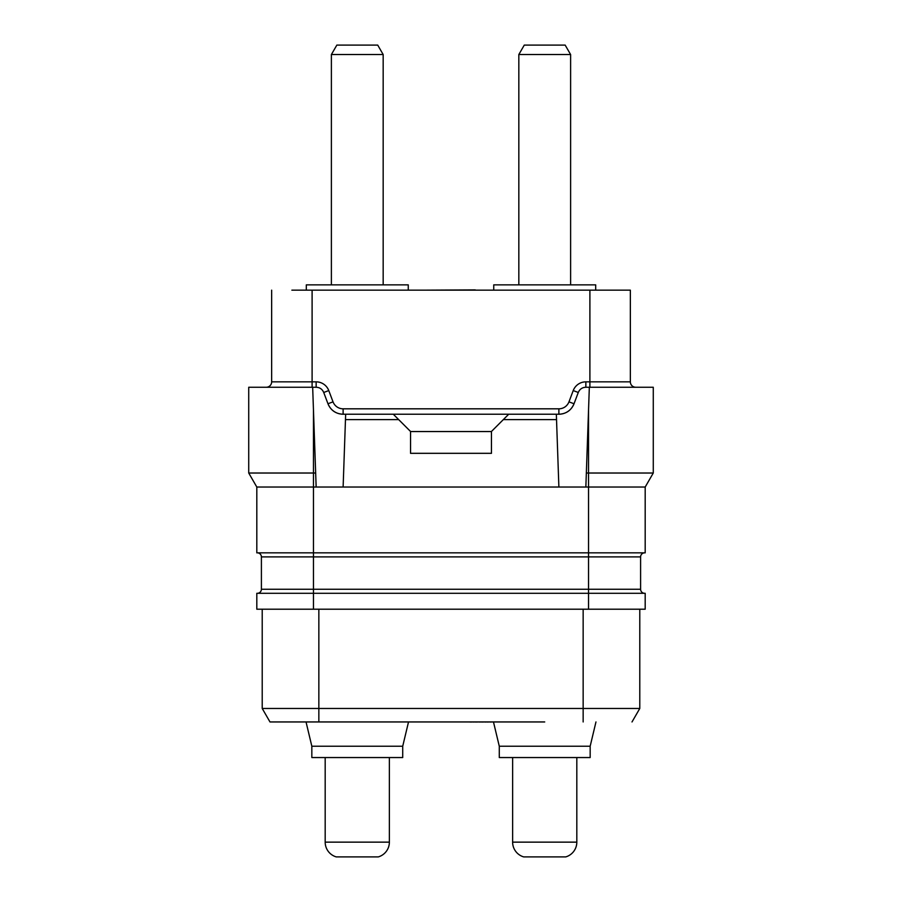 <?xml version="1.0" encoding="UTF-8"?>
<svg xmlns="http://www.w3.org/2000/svg" width="902" height="902" viewBox="0 0 902 902"><rect width="100%" height="100%" fill="white"/><g stroke="black" fill="none" stroke-linecap="round" stroke-linejoin="round"><path stroke-width="1.35" d="M313.456 609.211L313.456 589.254L588.544 589.254L588.544 593.302L256.811 593.302L256.811 609.211L645.189 609.211L645.189 593.302L588.544 593.302L588.544 609.211M262.211 609.211L262.211 708.465L269.991 721.95L544.718 721.95M318.846 609.211L318.846 708.465L262.211 708.465L269.991 721.95M318.846 721.95L318.846 708.465L639.789 708.465L632.009 721.95L639.789 708.465L639.789 609.211M402.72 746.225L311.833 746.225L306.037 721.95L311.833 746.225L311.833 757.545L402.72 757.545L402.72 746.225L408.505 722.028M325.182 757.545L325.182 842.141A15.368 15.368 0 0 0 336.243 856.9L378.31 856.9A15.368 15.368 0 0 0 389.371 842.141L389.371 757.545M336.243 856.9L378.31 856.9M595.963 721.95L590.167 746.225L499.28 746.225L493.473 721.95M499.28 746.225L499.28 757.545L590.167 757.545L590.167 746.225M512.629 757.545L512.629 842.141A15.368 15.368 0 0 0 523.69 856.9L565.757 856.9A15.368 15.368 0 0 0 576.818 842.141L576.818 757.545M523.69 856.9L565.757 856.9M469.874 721.95L407.851 721.95M470.438 721.95L469.874 722.028M471.002 721.95L470.438 722.028M473.246 721.95L471.002 722.028M475.501 721.95L473.246 722.028M479.436 721.95L475.501 722.028M481.679 721.95L479.436 722.028M485.05 721.95L481.679 722.028M487.294 721.95L485.05 722.028M489.549 721.95L487.294 722.028M492.357 721.95L490.102 722.028M257.352 593.302A4.048 4.048 0 0 0 261.4 589.254L313.456 589.254L313.456 556.895L640.6 556.895A4.048 4.048 0 0 1 644.648 552.847A4.048 4.048 0 0 0 640.6 556.895L640.6 589.254A4.048 4.048 0 0 0 644.648 593.302M329.117 406.159A16.18 16.18 0 0 1 327.978 403.758L323.717 392.483L327.978 403.758C330.82 410.433 335.871 413.928 343.121 414.221L345.658 414.221L343.121 487.035L256.811 487.035L256.811 552.847L645.189 552.847L645.189 487.035L653.273 473.02L588.544 473.02L588.544 409.801L586.345 473.02L588.544 473.02L588.544 487.035L645.189 487.035M343.121 487.035L585.849 487.035L586.345 473.02M640.6 589.254L588.544 589.254L588.544 487.035L585.849 487.035M261.4 589.254L261.4 556.895L313.456 556.895L313.456 473.02L248.726 473.02L248.726 387.251L316.151 387.251L316.151 381.85A13.485 13.485 0 0 1 328.768 390.566L333.03 401.852A10.79 10.79 0 0 0 343.121 408.82L558.879 408.82A10.79 10.79 0 0 0 568.97 401.852L573.232 390.566A13.485 13.485 0 0 1 585.849 381.85L630.351 381.85L630.351 290.162L291.876 290.162M256.811 487.035L248.726 473.02M345.658 414.221L558.879 414.221C566.129 413.928 571.18 410.433 574.022 403.758L578.283 392.483L573.232 390.566M653.273 473.02L653.273 387.251L585.849 387.251C582.23 387.398 579.704 389.145 578.283 392.483M589.333 387.251L588.544 409.801M556.342 414.221L558.879 487.035M508.717 414.221L491.455 431.483L491.455 453.323L410.545 453.323L410.545 431.483L398.673 419.61L345.477 419.61M503.327 419.61L556.523 419.61M328.768 390.566L323.717 392.483C322.296 389.145 319.77 387.398 316.151 387.251M316.151 487.035L312.667 387.251M313.456 409.801L313.456 473.02L315.655 473.02M266.259 387.251A5.389 5.389 0 0 0 271.649 381.85A5.389 5.389 0 0 1 266.259 387.251A5.389 5.389 0 0 0 271.649 381.85L271.649 290.162M635.741 387.251A5.389 5.389 0 0 1 630.351 381.85A5.389 5.389 0 0 0 635.741 387.251A5.389 5.389 0 0 1 630.351 381.85A5.389 5.389 0 0 0 635.741 387.251M558.879 408.82L558.879 414.221A16.18 16.18 0 0 0 561.529 414.007M562.093 413.894A16.18 16.18 0 0 0 563.919 413.42M563.987 413.398A16.18 16.18 0 0 0 566.095 412.518M566.208 412.462A16.18 16.18 0 0 0 569.782 409.993M569.884 409.903A16.18 16.18 0 0 0 571.44 408.245M571.485 408.189A16.18 16.18 0 0 0 572.578 406.644M572.883 406.159A16.18 16.18 0 0 0 574.022 403.758L568.97 401.852M329.422 406.644A16.18 16.18 0 0 0 330.515 408.189M330.56 408.245A16.18 16.18 0 0 0 332.116 409.903M332.218 409.993A16.18 16.18 0 0 0 335.792 412.462M335.905 412.518A16.18 16.18 0 0 0 338.013 413.398M338.081 413.42A16.18 16.18 0 0 0 339.907 413.894M340.471 414.007A16.18 16.18 0 0 0 343.121 414.221L343.121 408.82M336.841 45.1L331.384 54.537L336.841 45.1L377.724 45.1L383.17 54.537L383.17 284.863M524.276 45.1L518.83 54.537L524.276 45.1L565.159 45.1L570.616 54.537L570.616 284.863M595.692 290.162L595.692 284.863L493.744 284.863L493.744 290.162M518.83 284.863L518.83 54.537L570.616 54.537L565.159 45.1M408.256 290.162L408.256 284.863L306.308 284.863L306.308 290.162M331.384 284.863L331.384 54.537L383.17 54.537L377.724 45.1M477.97 290.162L475.275 290.162M424.03 290.162L475.275 289.892M393.283 414.221L398.673 419.61M491.455 431.551L410.545 431.551M261.4 556.895A4.048 4.048 0 0 0 257.352 552.847M583.154 609.211L583.154 721.95M325.182 842.141L389.371 842.141M512.629 842.141L576.818 842.141M312.103 387.251L312.103 381.85L316.151 381.85M271.649 381.85L312.103 381.85L312.103 290.162M589.897 387.251L589.897 290.162M585.849 387.251L585.849 381.85M327.978 403.758L333.03 401.852"/></g></svg>

